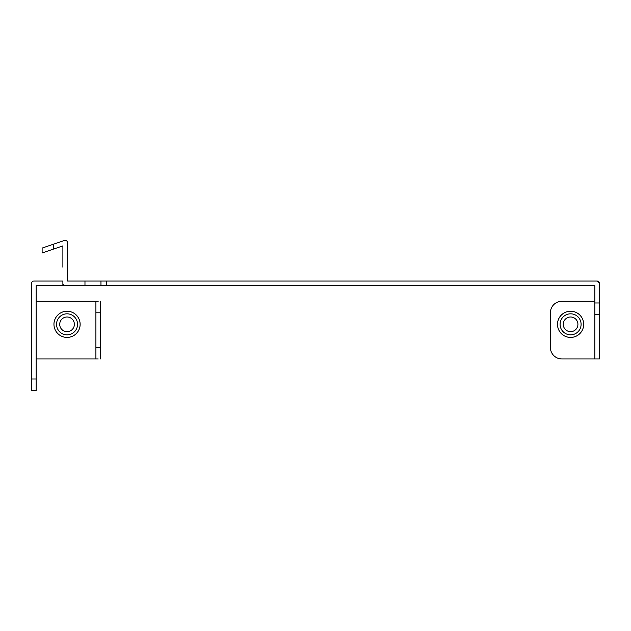 <?xml version="1.0" encoding="UTF-8"?>
<svg xmlns="http://www.w3.org/2000/svg" width="631" height="631" viewBox="0 0 631 631"><rect width="100%" height="100%" fill="white"/><g stroke="black" fill="none" stroke-linecap="round" stroke-linejoin="round"><path stroke-width="0.95" d="M53.651 249.032L53.651 244.158L42.111 248.093L42.111 252.968L62.887 245.885L62.887 267.189M53.651 244.158L64.449 240.474A2.311 2.311 0 0 1 67.509 242.659L67.509 281.047L84.972 281.047L84.972 285.662L65.198 285.662A2.311 2.311 0 0 1 62.887 283.351M36.164 378.986L31.55 378.986L31.55 390.526L36.164 390.526L36.164 285.662L84.877 285.662M31.55 378.986L31.55 283.351A2.311 2.311 0 0 1 33.861 281.047L62.887 281.047L62.887 285.662M84.972 285.662L100.968 285.662L100.968 281.047L84.972 281.047M100.968 281.047L597.139 281.047A2.311 2.311 0 0 1 599.45 283.351L599.45 302.975L594.836 302.975L594.836 285.662L100.968 285.662M566.48 281.047L597.139 281.047L599.45 283.351M557.512 324.326A13.085 13.085 0 0 0 577.136 335.66A13.085 13.085 0 0 0 577.136 313A13.085 13.085 0 0 0 557.512 324.326M560.091 324.326A10.506 10.506 0 0 1 575.843 315.232A10.506 10.506 0 0 1 575.843 333.428A10.506 10.506 0 0 1 560.091 324.326M563.262 324.326A7.327 7.327 0 0 1 574.257 317.985A7.327 7.327 0 0 1 574.257 330.676A7.327 7.327 0 0 1 563.262 324.326M557.488 324.326A13.101 13.101 0 0 0 577.144 335.676A13.101 13.101 0 0 0 577.144 312.984A13.101 13.101 0 0 0 557.488 324.326M53.958 324.326A13.085 13.085 0 0 0 73.582 335.66A13.085 13.085 0 0 0 73.582 313A13.085 13.085 0 0 0 53.958 324.326A13.101 13.101 0 0 0 73.59 335.676A13.101 13.101 0 0 0 73.59 312.984A13.101 13.101 0 0 0 53.943 324.326M56.538 324.326A10.506 10.506 0 0 1 72.297 315.232A10.506 10.506 0 0 1 72.297 333.428A10.506 10.506 0 0 1 56.538 324.326M59.716 324.326A7.327 7.327 0 0 1 70.711 317.985A7.327 7.327 0 0 1 70.711 330.676A7.327 7.327 0 0 1 59.716 324.326M36.164 358.96L98.207 358.96M98.207 301.247L36.164 301.247M594.836 301.247L561.937 301.247A11.539 11.539 0 0 0 550.39 312.787L550.39 347.413A11.539 11.539 0 0 0 561.937 358.96L599.45 358.96L599.45 302.975M106.465 281.047L106.465 285.662M67.509 267.189L67.509 281.047M594.836 302.975L594.836 314.514L599.45 314.514L594.836 314.514L594.836 358.96M100.518 358.96L100.518 301.247M100.518 347.413L95.904 347.413L95.904 358.96M95.904 347.413L95.904 312.787L100.518 312.787M95.904 301.247L95.904 312.787"/></g></svg>
